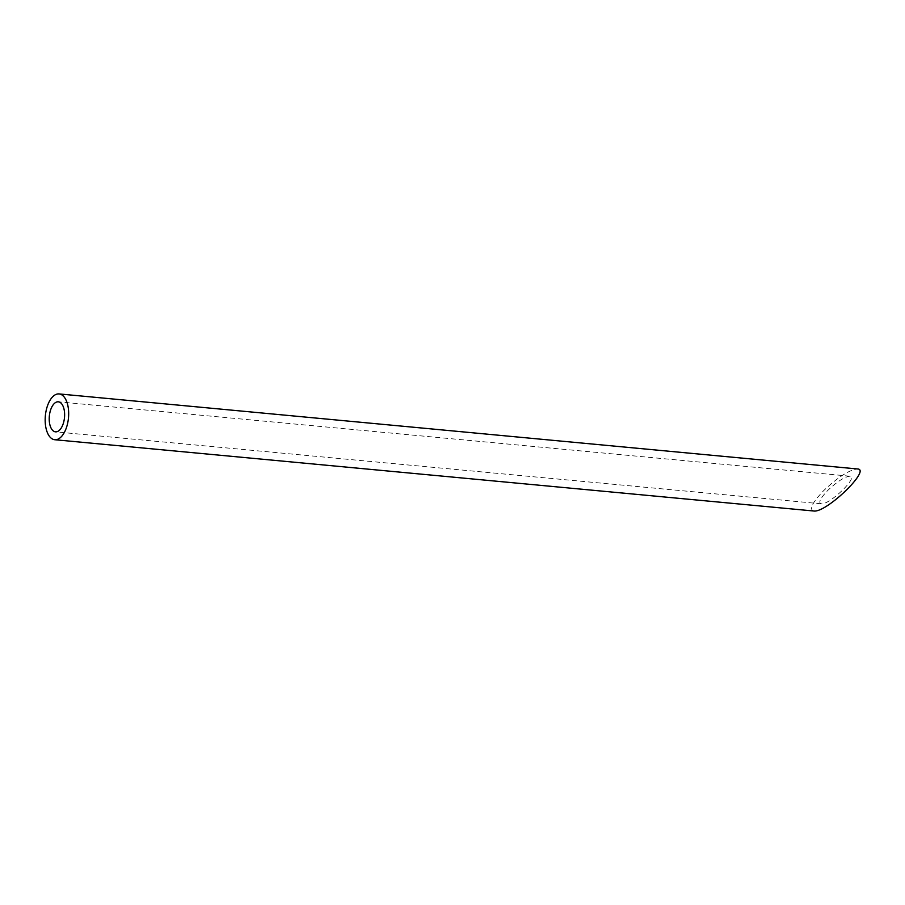 <?xml version="1.0" encoding="UTF-8"?>
<svg xmlns="http://www.w3.org/2000/svg" width="905" height="905" viewBox="0 0 905 905"><rect width="100%" height="100%" fill="white"/><g stroke="black" fill="none" stroke-linecap="round" stroke-linejoin="round"><path stroke-width="0.68" stroke-dasharray="4.53 3.39" d="M821.683 503.814L821.22 503.802C818.075 502.728 820.315 498.214 827.917 490.261C837.295 481.46 844.625 476.765 849.919 476.2C859.026 476.29 830.507 504.187 821.683 503.814M813.686 511.054C808.9 509.402 812.305 502.524 823.901 490.397C838.2 476.969 849.376 469.819 857.454 468.96M849.919 476.2L58.327 401.809M821.22 503.802L55.51 431.843"/><path stroke-width="1.36" d="M49.266 417.092A15.08 7.613 -84.6 0 0 55.51 431.843A15.08 7.613 -84.6 0 0 64.493 417.544A15.08 7.613 -84.6 0 0 58.327 401.809A15.08 7.613 -84.6 0 0 49.266 417.092M45.25 417.228A22.998 11.607 -84.6 0 0 54.764 439.728A22.998 11.607 -84.6 0 0 68.475 417.918A22.998 11.607 -84.6 0 0 59.074 393.924A22.998 11.607 -84.6 0 0 45.25 417.228M59.074 393.924L857.454 468.96C871.345 469.095 827.849 511.642 814.398 511.065L54.764 439.728"/></g></svg>
